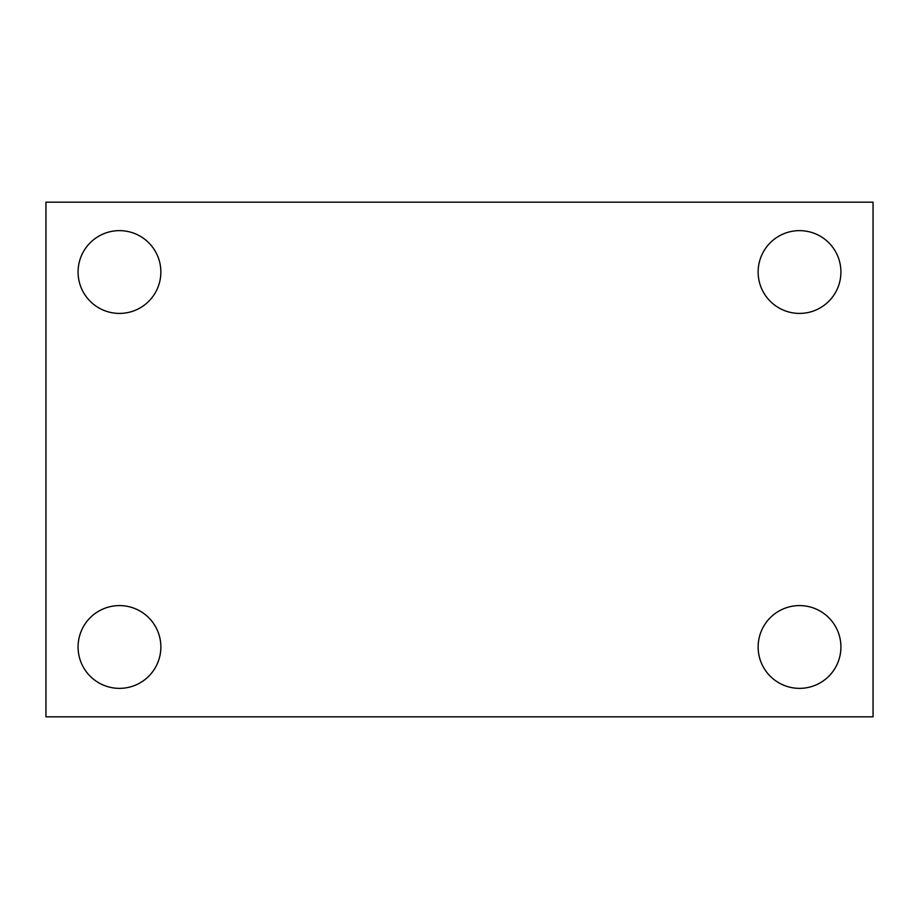 <?xml version="1.0" encoding="UTF-8"?>
<svg xmlns="http://www.w3.org/2000/svg" width="919" height="919" viewBox="0 0 919 919"><rect width="100%" height="100%" fill="white"/><g stroke="black" fill="none" stroke-linecap="round" stroke-linejoin="round"><path stroke-width="1.38" d="M45.95 716.82L45.95 202.18L873.05 202.18L873.05 716.82L45.95 716.82M119.47 688.365A41.389 41.389 0 0 0 160.859 646.976A41.389 41.389 0 0 0 119.47 605.587A41.389 41.389 0 0 0 78.081 646.976A41.389 41.389 0 0 0 119.47 688.365M799.53 688.365A41.389 41.389 0 0 0 840.919 646.976A41.389 41.389 0 0 0 799.53 605.587A41.389 41.389 0 0 0 758.141 646.976A41.389 41.389 0 0 0 799.53 688.365M799.53 313.413A41.389 41.389 0 0 0 840.919 272.024A41.389 41.389 0 0 0 799.53 230.635A41.389 41.389 0 0 0 758.141 272.024A41.389 41.389 0 0 0 799.53 313.413M119.47 313.413A41.389 41.389 0 0 0 160.859 272.024A41.389 41.389 0 0 0 119.47 230.635A41.389 41.389 0 0 0 78.081 272.024A41.389 41.389 0 0 0 119.47 313.413"/></g></svg>

